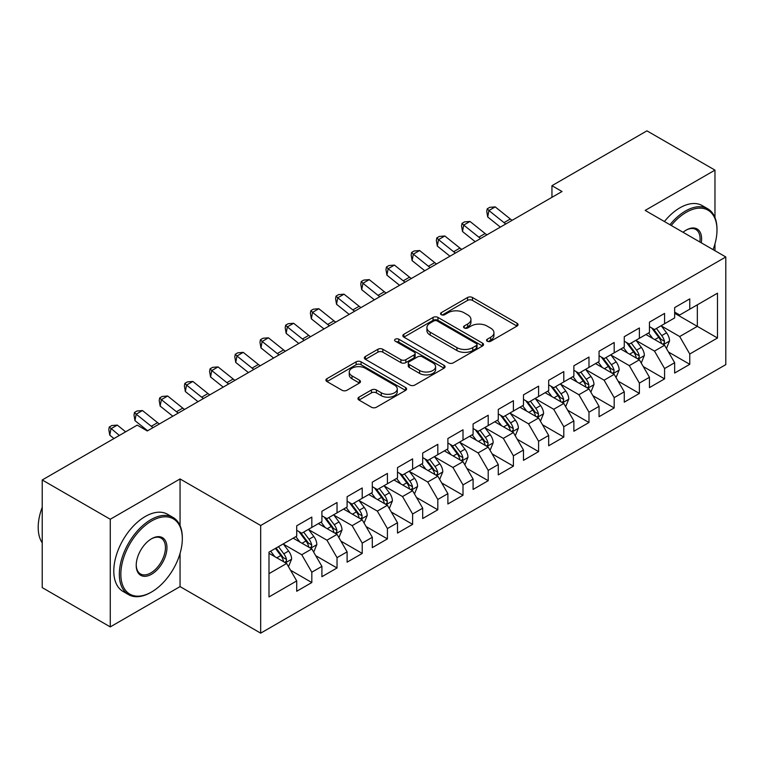 <?xml version="1.0" encoding="UTF-8"?>
<svg xmlns="http://www.w3.org/2000/svg" width="764" height="764" viewBox="0 0 764 764"><rect width="100%" height="100%" fill="white"/><g stroke="black" fill="none" stroke-linecap="round" stroke-linejoin="round"><path stroke-width="1.15" d="M487.26 341.241A2.445 1.413 0 0 0 490.727 341.241L517.008 326.066A3.495 2.015 0 0 0 518.03 324.643A3.495 2.015 0 0 0 517.008 323.21L472.486 297.511A3.495 2.015 0 0 0 467.539 297.511L441.267 312.677A2.445 1.413 0 0 0 440.551 313.679A2.445 1.413 0 0 0 441.267 314.682A2.445 1.413 0 0 0 444.724 314.682L448.124 312.715A11.193 6.465 0 0 1 463.958 312.715L467.663 314.854A11.193 6.465 0 0 1 470.939 319.428A11.193 6.465 0 0 1 467.663 323.993L464.264 325.961A2.445 1.413 0 0 0 463.547 326.963A2.445 1.413 0 0 0 464.264 327.957A2.445 1.413 0 0 0 467.73 327.957L471.13 325.999A11.193 6.465 0 0 1 486.954 325.999L490.669 328.138A11.193 6.465 0 0 1 493.945 332.703A11.193 6.465 0 0 1 490.669 337.277L487.26 339.235A2.445 1.413 0 0 0 486.544 340.238A2.445 1.413 0 0 0 487.26 341.241L487.26 339.235M358.965 397.175A3.495 2.015 0 0 0 357.944 398.598A3.495 2.015 0 0 0 358.965 400.03L371.457 407.241A3.495 2.015 0 0 0 376.404 407.241L405.588 390.394A3.495 2.015 0 0 0 406.61 388.962A3.495 2.015 0 0 0 405.588 387.539L361.076 361.83A3.495 2.015 0 0 0 356.129 361.83L326.944 378.686A3.495 2.015 0 0 0 325.913 380.109A3.495 2.015 0 0 0 326.944 381.542L342.024 390.251A3.495 2.015 0 0 0 346.971 390.251L359.462 383.041A3.495 2.015 0 0 0 360.484 381.608A3.495 2.015 0 0 0 359.462 380.185L351.984 375.859A9.359 5.405 0 0 1 349.243 372.039A9.359 5.405 0 0 1 355.021 367.054A9.359 5.405 0 0 1 365.211 368.229L394.52 385.142A9.359 5.405 0 0 1 397.261 388.962A9.359 5.405 0 0 1 391.483 393.957A9.359 5.405 0 0 1 381.293 392.782L376.404 389.965A3.495 2.015 0 0 0 371.457 389.965L358.965 397.175L358.965 400.03M180.056 525.632L180.056 478.952L110.264 519.253L42.23 479.973L137.224 425.128L147.299 430.953L562.027 191.506L551.952 185.69L551.952 197.332M180.056 478.952L260.677 525.508L725.8 256.971L725.8 364.619L260.677 633.155L260.677 525.508M714.97 217.549L714.97 170.124L645.169 210.415L725.8 256.971M714.97 170.124L646.936 130.845L551.952 185.69M448.373 362.833A3.495 2.015 0 0 0 453.319 362.833L482.504 345.987A3.495 2.015 0 0 0 483.526 344.554A3.495 2.015 0 0 0 482.504 343.132L437.982 317.432A3.495 2.015 0 0 0 433.045 317.432L403.86 334.279A3.495 2.015 0 0 0 402.829 335.702A3.495 2.015 0 0 0 403.86 337.134L448.373 362.833M396.306 341.766A2.445 1.413 0 0 1 398.789 342.11L398.789 339.206L444.046 365.335A3.495 2.015 0 0 1 445.068 366.758A3.495 2.015 0 0 1 444.046 368.191L414.862 385.037A3.495 2.015 0 0 1 409.915 385.037L365.402 359.338L365.402 356.482A3.495 2.015 0 0 0 364.371 357.905A3.495 2.015 0 0 0 365.402 359.338M365.402 356.482L377.893 349.272A3.495 2.015 0 0 1 382.831 349.272L400.89 359.691A3.495 2.015 0 0 0 405.837 359.691L414.117 354.907A3.495 2.015 0 0 0 415.148 353.484A3.495 2.015 0 0 0 414.117 352.051L395.322 341.202A2.445 1.413 0 0 1 394.606 340.2A2.445 1.413 0 0 1 396.115 338.901A2.445 1.413 0 0 1 398.789 339.206M674.65 313.269L697.331 326.362L697.331 304.826L717.482 293.195L689.768 309.191L689.768 298.867L674.65 307.596L674.65 317.919L664.575 323.735L664.575 313.412L649.457 322.141L649.457 332.464L639.382 338.29L639.382 327.957L624.264 336.685L624.264 347.018L614.18 352.834L614.18 342.501L599.062 351.23L599.062 361.563L588.987 367.379L588.987 357.055L573.869 365.784L573.869 376.108L563.794 381.924L563.794 371.6L548.676 380.329L548.676 390.652L538.591 396.478L538.591 386.145L523.474 394.873L523.474 405.207L513.398 411.022L513.398 400.689L498.281 409.418L498.281 419.751L488.206 425.567L488.206 415.244L473.088 423.963L473.088 434.296L463.003 440.112L463.003 429.788L447.885 438.517L447.885 448.84L437.81 454.656L437.81 444.333L422.693 453.062L422.693 463.385L412.617 469.211L412.617 458.877L397.5 467.606L397.5 477.939L387.415 483.755L387.415 473.422L372.297 482.151L372.297 492.484L362.222 498.3L362.222 487.976L347.104 496.705L347.104 507.029L337.029 512.845L337.029 502.521L321.911 511.25L321.911 521.573L311.827 527.399L311.827 517.066L296.709 525.794L296.709 536.127L268.995 552.124L268.995 596.932L296.709 580.926L286.634 563.469L268.995 553.289M717.482 293.195L717.482 337.994L689.768 353.999L679.693 336.542L661.423 325.999M668.481 352.032L689.768 364.323L689.768 353.999M689.768 364.323L674.65 373.052L674.65 362.728L664.575 368.544L654.5 351.087L636.231 340.543M643.278 366.577L664.575 378.877L664.575 368.544M664.575 378.877L649.457 387.596L649.457 377.273L639.382 383.089L629.297 365.631L611.028 355.088M618.086 381.131L639.382 393.422L639.382 383.089M639.382 393.422L624.264 402.151L624.264 391.817L614.18 397.643L604.104 380.185L585.835 369.633M592.893 395.676L614.18 407.966L614.18 397.643M614.18 407.966L599.062 416.695L599.062 406.362L588.987 412.188L578.911 394.73L560.642 384.177M567.7 410.22L588.987 422.511L588.987 412.188M588.987 422.511L573.869 431.24L573.869 420.916L563.794 426.732L553.709 409.275L535.44 398.732M542.497 424.765L563.794 437.056L563.794 426.732M563.794 437.056L548.676 445.784L548.676 435.461L538.591 441.277L528.516 423.819L510.247 413.276M517.304 439.319L538.591 451.61L538.591 441.277M538.591 451.61L523.474 460.339L523.474 450.006L513.398 455.822L503.323 438.374L485.054 427.821M492.111 453.864L513.398 466.155L513.398 455.822M513.398 466.155L498.281 474.883L498.281 464.55L488.206 470.376L478.121 452.918L459.852 442.366M466.909 468.408L488.206 480.699L488.206 470.376M488.206 480.699L473.088 489.428L473.088 479.104L463.003 484.92L452.928 467.463L434.659 456.92M441.716 482.953L463.003 495.244L463.003 484.92M463.003 495.244L447.885 503.973L447.885 493.649L437.81 499.465L427.735 482.008L409.466 471.464M416.523 497.498L437.81 509.798L437.81 499.465M437.81 509.798L422.693 518.527L422.693 508.194L412.617 514.01L402.532 496.552L384.263 486.009M391.321 512.052L412.617 524.343L412.617 514.01M412.617 524.343L397.5 533.071L397.5 522.738L387.415 528.564L377.34 511.106L359.07 500.554M366.128 526.597L387.415 538.887L387.415 528.564M387.415 538.887L372.297 547.616L372.297 537.283L362.222 543.109L352.147 525.651L333.878 515.108M340.935 541.141L362.222 553.432L362.222 543.109M362.222 553.432L347.104 562.161L347.104 551.837L337.029 557.653L326.944 540.196L308.675 529.653M315.733 555.686L337.029 567.977L337.029 557.653M337.029 567.977L321.911 576.705L321.911 566.382L311.827 572.198L301.751 554.74L283.482 544.197M290.54 570.24L311.827 582.531L311.827 572.198M311.827 582.531L296.709 591.26L296.709 580.926M296.709 530.302L301.751 533.215L311.827 527.399M268.995 573.659L286.634 563.469M321.911 515.757L326.944 518.67L337.029 512.845M301.751 554.74L311.827 548.924L293.185 538.162M321.911 566.382L311.827 548.924M347.104 501.213L352.147 504.116L362.222 498.3M326.944 540.196L337.029 534.38L318.378 523.617M347.104 551.837L337.029 534.38M372.297 486.668L377.34 489.571L387.415 483.755M352.147 525.651L362.222 519.835L343.58 509.063M372.297 537.283L362.222 519.835M397.5 472.114L402.532 475.027L412.617 469.211M377.34 511.106L387.415 505.281L368.773 494.518M397.5 522.738L387.415 505.281M422.693 457.569L427.735 460.482L437.81 454.656M402.532 496.552L412.617 490.736L393.966 479.973M422.693 508.194L412.617 490.736M447.885 443.024L452.928 445.937L463.003 440.112M427.735 482.008L437.81 476.192L419.159 465.429M447.885 493.649L437.81 476.192M473.088 428.48L478.121 431.383L488.206 425.567M452.928 467.463L463.003 461.647L444.361 450.875M473.088 479.104L463.003 461.647M498.281 413.926L503.323 416.838L513.398 411.022M478.121 452.918L488.206 447.093L469.554 436.33M498.281 464.55L488.206 447.093M523.474 399.381L528.516 402.294L538.591 396.478M503.323 438.374L513.398 432.548L494.747 421.785M523.474 450.006L513.398 432.548M548.676 384.836L553.709 387.749L563.794 381.924M528.516 423.819L538.591 418.003L519.95 407.241M548.676 435.461L538.591 418.003M573.869 370.292L578.911 373.195L588.987 367.379M553.709 409.275L563.794 403.459L545.143 392.696M573.869 420.916L563.794 403.459M599.062 355.747L604.104 358.65L614.18 352.834M578.911 394.73L588.987 388.914L570.336 378.142M599.062 406.362L588.987 388.914M624.264 341.193L629.297 344.106L639.382 338.29M604.104 380.185L614.18 374.36L595.538 363.597M624.264 391.817L614.18 374.36M649.457 326.648L654.5 329.561L664.575 323.735M629.297 365.631L639.382 359.815L620.731 349.053M649.457 377.273L639.382 359.815M674.65 312.104L679.693 315.016L689.768 309.191M654.5 351.087L664.575 345.271L645.924 334.508M674.65 362.728L664.575 345.271M42.23 479.973L42.23 587.621L110.264 626.9L180.056 586.599L260.677 633.155M110.264 519.253L110.264 626.9M714.97 250.716L714.97 243.869M679.693 336.542L697.331 326.362L717.482 337.994M180.056 586.599L180.056 553.432M488.244 341.584L490.669 340.181A11.193 6.465 0 0 0 493.945 335.616L493.945 332.703M470.939 319.428L470.939 322.341A11.193 6.465 0 0 1 467.663 326.906L465.238 328.3M516.961 326.094L472.486 300.414A3.495 2.015 0 0 0 467.539 300.414L442.241 315.026M482.456 346.016L437.982 320.336A3.495 2.015 0 0 0 433.045 320.336L403.908 337.163M476.325 345.557A2.445 1.413 0 0 0 477.042 344.554A2.445 1.413 0 0 0 476.325 343.561L437.247 320.995A2.445 1.413 0 0 0 433.78 320.995L430.199 323.067A11.193 6.465 0 0 0 426.914 327.641A11.193 6.465 0 0 0 430.199 332.206L456.91 347.63A11.193 6.465 0 0 0 472.735 347.63L476.325 345.557L476.325 348.47A2.445 1.413 0 0 0 477.042 347.467L477.042 344.554M426.914 327.641L426.914 330.545A11.193 6.465 0 0 0 430.199 335.119L430.199 332.206M476.325 348.47L472.735 350.533A11.193 6.465 0 0 1 456.91 350.533L430.199 335.119M365.45 359.366L377.893 352.175L377.893 349.272M415.148 353.484L415.148 356.387A3.495 2.015 0 0 1 414.117 357.819L405.837 362.604A3.495 2.015 0 0 1 400.89 362.604L382.831 352.175A3.495 2.015 0 0 0 377.893 352.175M398.789 342.11L443.999 368.219M419.627 370.511A9.359 5.405 0 0 0 429.817 371.676A9.359 5.405 0 0 0 435.595 366.691A9.359 5.405 0 0 0 432.854 362.871L422.53 356.912A3.495 2.015 0 0 0 417.583 356.912L409.294 361.687A3.495 2.015 0 0 0 408.272 363.12A3.495 2.015 0 0 0 409.294 364.552L419.627 370.511L419.627 373.415A9.359 5.405 0 0 0 429.817 374.589A9.359 5.405 0 0 0 435.595 369.595L435.595 366.691M408.272 363.12L408.272 366.032A3.495 2.015 0 0 0 409.294 367.455L409.294 364.552M419.627 373.415L409.294 367.455M397.261 388.962L397.261 391.875A9.359 5.405 0 0 1 391.483 396.86A9.359 5.405 0 0 1 381.293 395.695L376.404 392.877A3.495 2.015 0 0 0 371.457 392.877L359.013 400.059M349.243 372.039L349.243 374.952A9.359 5.405 0 0 0 351.984 378.772L351.984 375.859M359.414 383.07L351.984 378.772M405.541 390.423L361.076 364.743A3.495 2.015 0 0 0 356.129 364.743L326.992 381.57M666.437 348.499L669.56 340.878A9.445 5.453 -120 0 0 666.552 332.837L661.194 325.693M652.666 338.395L648.598 332.961M646.697 334.947L646.229 334.326M662.799 344.239L664.26 342.921L664.46 341.279A9.445 5.453 -120 0 0 661.758 335.597L656.41 328.453M653.354 328.902L659.962 337.726A4.813 2.779 60 0 1 660.841 339.187L664.46 341.279M651.692 327.937L658.74 337.344A9.445 5.453 60 0 1 661.443 343.026L661.634 343.571M505.854 223.938A17.82 10.285 60 0 1 504.02 222.639L488.912 210.53L487.709 216.976L500.363 227.109M512.147 220.309A17.82 10.285 60 0 1 510.323 219.001L495.206 206.891L488.912 210.53L487.222 208.801L489.743 207.34L495.206 206.891M487.709 216.976L486.744 211.38L487.222 208.801M641.244 363.043L644.367 355.422A9.445 5.453 -120 0 0 641.349 347.381L636.001 340.238M627.473 352.939L623.405 347.515M621.495 349.492L621.036 348.881M637.596 358.793L639.057 357.476L639.267 355.823A9.445 5.453 -120 0 0 636.565 350.141L631.217 342.998M628.161 343.447L634.769 352.271A4.813 2.779 60 0 1 635.638 353.732L639.267 355.823M626.499 342.492L633.537 351.889A9.445 5.453 60 0 1 636.24 357.571L636.431 358.115M616.042 377.588L619.165 369.967A9.445 5.453 -120 0 0 616.156 361.926L610.799 354.782M602.271 367.484L598.202 362.06M596.302 364.036L595.844 363.425M612.403 373.338L613.864 372.02L614.075 370.368A9.445 5.453 -120 0 0 611.372 364.695L606.014 357.552M602.958 357.991L609.576 366.815A4.813 2.779 60 0 1 610.446 368.277L614.075 370.368M601.297 357.036L608.345 366.443A9.445 5.453 60 0 1 611.047 372.116L611.238 372.66M480.651 238.492A17.82 10.285 60 0 1 478.827 237.184L463.719 225.074L462.516 231.53L475.16 241.653M486.954 234.854A17.82 10.285 60 0 1 485.121 233.545L470.013 221.445L463.719 225.074L462.029 223.346L464.55 221.894L470.013 221.445M462.516 231.53L461.551 225.924L462.029 223.346M455.459 253.037A17.82 10.285 60 0 1 453.635 251.728L438.517 239.629L437.323 246.075L449.967 256.207M461.762 249.398A17.82 10.285 60 0 1 459.928 248.09L444.82 235.99L438.517 239.629L436.836 237.89L439.357 236.439L444.82 235.99M437.323 246.075L436.359 240.469L436.836 237.89M713.079 249.627A43.472 25.097 120 0 0 716.985 230.059A43.472 25.097 120 0 0 686.244 212.316A43.472 25.097 120 0 0 671.25 225.475M669.942 224.721A44.541 25.718 -60 0 1 685.489 210.998A44.541 25.718 -60 0 1 707.76 208.792A44.541 25.718 -60 0 1 716.985 229.19L716.985 230.059M683.054 232.285A21.736 12.549 -60 0 1 686.244 230.059L686.244 230.059A21.736 12.549 -60 0 1 701.276 242.809M699.872 242.007A20.666 11.928 120 0 0 695.823 229.467A20.666 11.928 120 0 0 685.862 230.289M664.394 221.522A44.541 25.718 -60 0 1 679.941 207.798A44.541 25.718 -60 0 1 702.211 205.592L707.76 208.792M151.578 520.991A43.472 25.097 120 0 0 120.846 574.232A43.472 25.097 120 0 0 151.578 591.985L150.823 592.425A44.541 25.718 -60 0 1 128.553 594.631A44.541 25.718 -60 0 1 121.724 558.933A44.541 25.718 -60 0 1 150.823 519.682A44.541 25.718 -60 0 1 173.094 517.476A44.541 25.718 -60 0 1 182.319 537.866L182.319 538.744A43.472 25.097 120 0 0 151.578 520.991M151.578 538.744L151.578 538.744A21.736 12.549 -60 0 1 166.953 547.616A21.736 12.549 -60 0 1 151.578 574.232A21.736 12.549 -60 0 1 136.212 565.36A21.736 12.549 -60 0 1 151.578 538.744L151.578 538.744M136.221 564.921A20.666 11.928 120 0 0 140.49 573.955A20.666 11.928 120 0 0 150.823 572.924A20.666 11.928 120 0 0 164.327 554.712A20.666 11.928 120 0 0 161.156 538.152A20.666 11.928 120 0 0 151.196 538.964M42.23 542.87A44.541 25.718 -60 0 1 42.23 507.267M128.553 594.631L123.014 591.422A44.541 25.718 -60 0 1 116.185 555.734A44.541 25.718 -60 0 1 145.284 516.483A44.541 25.718 -60 0 1 167.555 514.277L173.094 517.476M150.823 592.415A44.541 25.718 -60 0 1 150.823 592.425L151.587 591.985A43.472 25.097 120 0 0 182.319 538.744M590.849 392.142L593.972 384.512A9.445 5.453 -120 0 0 590.964 376.48L585.606 369.327M577.078 382.038L573.01 376.604M571.109 378.591L570.641 377.97M587.21 387.883L588.672 386.565L588.872 384.922A9.445 5.453 -120 0 0 586.169 379.24L580.821 372.097M577.765 372.536L584.374 381.36A4.813 2.779 60 0 1 585.253 382.821L588.872 384.922M576.104 371.581L583.152 380.988A9.445 5.453 60 0 1 585.854 386.66L586.045 387.214M565.656 406.687L568.779 399.066A9.445 5.453 -120 0 0 565.761 391.025L560.413 383.881M551.885 396.583L547.817 391.149M545.907 393.135L545.448 392.515M562.008 402.427L563.469 401.11L563.679 399.467A9.445 5.453 -120 0 0 560.977 393.785L555.629 386.641M552.573 387.09L559.181 395.914A4.813 2.779 60 0 1 560.05 397.375L563.679 399.467M550.911 386.126L557.949 395.532A9.445 5.453 60 0 1 560.652 401.215L560.843 401.759M430.266 267.581A17.82 10.285 60 0 1 428.432 266.273L413.324 254.173L412.121 260.619L424.774 270.752M436.559 263.943A17.82 10.285 60 0 1 434.735 262.635L419.617 250.535L413.324 254.173L411.634 252.435L414.155 250.984L419.617 250.535M412.121 260.619L411.156 255.023L411.634 252.435M405.063 282.126A17.82 10.285 60 0 1 403.239 280.818L388.131 268.718L386.928 275.164L399.572 285.297M411.366 278.488A17.82 10.285 60 0 1 409.542 277.189L394.425 265.079L388.131 268.718L386.441 266.989L388.962 265.528L394.425 265.079M386.928 275.164L385.963 269.568L386.441 266.989M540.454 421.231L543.576 413.611A9.445 5.453 -120 0 0 540.568 405.569L535.211 398.426M526.683 411.127L522.614 405.694M520.714 407.68L520.255 407.059M536.815 416.972L538.276 415.664L538.486 414.012A9.445 5.453 -120 0 0 535.784 408.329L530.426 401.186M527.37 401.635L533.988 410.459A4.813 2.779 60 0 1 534.857 411.92L538.486 414.012M525.708 400.67L532.756 410.077A9.445 5.453 60 0 1 535.459 415.759L535.65 416.304M379.87 296.671A17.82 10.285 60 0 1 378.046 295.372L362.929 283.263L361.735 289.718L374.379 299.841M386.173 293.042A17.82 10.285 60 0 1 384.34 291.733L369.232 279.624L362.929 283.263L361.248 281.534L363.769 280.082L369.232 279.624M361.735 289.718L360.77 284.113L361.248 281.534M515.261 435.776L518.384 428.155A9.445 5.453 -120 0 0 515.375 420.114L510.018 412.971M501.49 425.672L497.421 420.248M495.521 422.225L495.053 421.613M511.622 431.526L513.083 430.208L513.284 428.556A9.445 5.453 -120 0 0 510.581 422.884L505.233 415.731M502.177 416.179L508.786 425.004A4.813 2.779 60 0 1 509.664 426.465L513.284 428.556M500.515 415.224L507.563 424.622A9.445 5.453 60 0 1 510.266 430.304L510.457 430.848M354.677 311.225A17.82 10.285 60 0 1 352.844 309.917L337.736 297.807L336.532 304.263L349.186 314.396M360.971 307.586A17.82 10.285 60 0 1 359.147 306.278L344.029 294.178L337.736 297.807L336.045 296.079L338.567 294.627L344.029 294.178M336.532 304.263L335.568 298.657L336.045 296.079M490.068 450.33L493.191 442.7A9.445 5.453 -120 0 0 490.173 434.659L484.825 427.515M476.297 440.226L472.228 434.792M470.318 436.779L469.86 436.158M486.42 446.071L487.881 444.753L488.091 443.11A9.445 5.453 -120 0 0 485.388 437.428L480.04 430.285M476.984 430.724L483.593 439.548A4.813 2.779 60 0 1 484.462 441.009L488.091 443.11M475.323 429.769L482.361 439.176A9.445 5.453 60 0 1 485.064 444.849L485.255 445.402M329.475 325.77A17.82 10.285 60 0 1 327.651 324.461L312.543 312.361L311.34 318.808L323.993 328.94M335.778 322.131A17.82 10.285 60 0 1 333.954 320.823L318.836 308.723L312.543 312.361L310.852 310.623L313.374 309.172L318.836 308.723M311.34 318.808L310.375 313.202L310.852 310.623M464.865 464.875L467.988 457.254A9.445 5.453 -120 0 0 464.98 449.213L459.632 442.06M451.094 454.771L447.026 449.337M445.125 451.323L444.667 450.703M461.227 460.616L462.688 459.298L462.898 457.655A9.445 5.453 -120 0 0 460.195 451.973L454.838 444.829M451.782 445.278L458.4 454.102A4.813 2.779 60 0 1 459.269 455.564L462.898 457.655M450.12 444.314L457.168 453.721A9.445 5.453 60 0 1 459.871 459.403L460.062 459.947M304.282 340.314A17.82 10.285 60 0 1 302.458 339.006L287.34 326.906L286.147 333.352L298.791 343.485M310.585 336.676A17.82 10.285 60 0 1 308.752 335.377L293.643 323.267L287.34 326.906L285.66 325.178L288.181 323.716L293.643 323.267M286.147 333.352L285.182 327.756L285.66 325.178M439.672 479.42L442.795 471.799A9.445 5.453 -120 0 0 439.787 463.758L434.429 456.614M425.901 469.316L421.833 463.882M419.933 465.868L419.465 465.247M436.034 475.16L437.495 473.852L437.696 472.2A9.445 5.453 -120 0 0 434.993 466.517L429.645 459.374M426.589 459.823L433.198 468.647A4.813 2.779 60 0 1 434.076 470.108L437.696 472.2M424.927 458.858L431.975 468.265A9.445 5.453 60 0 1 434.678 473.947L434.869 474.492M279.089 354.859A17.82 10.285 60 0 1 277.256 353.56L262.147 341.451L260.944 347.897L273.598 358.029M285.383 351.23A17.82 10.285 60 0 1 283.559 349.922L268.441 337.812L262.147 341.451L260.457 339.722L262.978 338.261L268.441 337.812M260.944 347.897L259.98 342.301L260.457 339.722M414.48 493.964L417.602 486.343A9.445 5.453 -120 0 0 414.585 478.302L409.237 471.159M400.708 483.86L396.64 478.436M394.73 480.413L394.272 479.802M410.831 489.714L412.293 488.397L412.503 486.744A9.445 5.453 -120 0 0 409.8 481.072L404.452 473.919M401.396 474.368L408.005 483.192A4.813 2.779 60 0 1 408.874 484.653L412.503 486.744M399.734 473.413L406.773 482.81A9.445 5.453 60 0 1 409.475 488.492L409.666 489.036M253.887 369.413A17.82 10.285 60 0 1 252.063 368.105L236.955 355.995L235.751 362.451L248.405 372.574M260.19 365.775A17.82 10.285 60 0 1 258.366 364.466L243.248 352.366L236.955 355.995L235.264 354.267L237.785 352.815L243.248 352.366M235.751 362.451L234.787 356.845L235.264 354.267M389.277 508.518L392.409 500.888A9.445 5.453 -120 0 0 389.392 492.847L384.044 485.703M375.506 498.405L371.438 492.981M369.537 494.957L369.079 494.346M385.639 504.259L387.1 502.941L387.31 501.289A9.445 5.453 -120 0 0 384.607 495.616L379.25 488.473M376.194 488.912L382.812 497.736A4.813 2.779 60 0 1 383.681 499.198L387.31 501.289M374.532 487.957L381.58 497.364A9.445 5.453 60 0 1 384.282 503.037L384.473 503.581M228.694 383.958A17.82 10.285 60 0 1 226.87 382.649L211.752 370.55L210.558 376.996L223.203 387.128M234.997 380.319A17.82 10.285 60 0 1 233.163 379.011L218.055 366.911L211.752 370.55L210.071 368.811L212.593 367.36L218.055 366.911M210.558 376.996L209.594 371.39L210.071 368.811M364.084 523.063L367.207 515.442A9.445 5.453 -120 0 0 364.199 507.401L358.841 500.248M350.313 512.959L346.245 507.525M344.344 509.512L343.876 508.891M360.446 518.804L361.907 517.486L362.107 515.843A9.445 5.453 -120 0 0 359.405 510.161L354.057 503.018M351.001 503.457L357.609 512.281A4.813 2.779 60 0 1 358.488 513.742L362.107 515.843M349.339 502.502L356.387 511.909A9.445 5.453 60 0 1 359.09 517.581L359.281 518.135M203.501 398.502A17.82 10.285 60 0 1 201.667 397.194L186.559 385.094L185.356 391.54L198.01 401.673M209.794 394.864A17.82 10.285 60 0 1 207.97 393.555L192.853 381.456L186.559 385.094L184.869 383.356L187.39 381.904L192.853 381.456M185.356 391.54L184.391 385.944L184.869 383.356M338.891 537.608L342.014 529.987A9.445 5.453 -120 0 0 338.996 521.946L333.648 514.802M325.12 527.504L321.052 522.07M319.142 524.056L318.683 523.436M335.243 533.348L336.704 532.03L336.914 530.388A9.445 5.453 -120 0 0 334.212 524.706L328.864 517.562M325.808 518.011L332.416 526.835A4.813 2.779 60 0 1 333.285 528.296L336.914 530.388M324.146 517.047L331.184 526.453A9.445 5.453 60 0 1 333.887 532.136L334.078 532.68M178.298 413.047A17.82 10.285 60 0 1 176.474 411.739L161.366 399.639L160.163 406.085L172.817 416.218M184.602 409.408A17.82 10.285 60 0 1 182.777 408.11L167.66 396L161.366 399.639L159.676 397.91L162.197 396.449L167.66 396M160.163 406.085L159.198 400.489L159.676 397.91M313.689 552.152L316.821 544.531A9.445 5.453 -120 0 0 313.803 536.49L308.455 529.347M299.918 542.048L295.849 536.614M293.949 538.601L293.491 537.98M310.05 547.893L311.511 546.585L311.722 544.933A9.445 5.453 -120 0 0 309.019 539.25L303.661 532.107M300.605 532.556L307.224 541.38A4.813 2.779 60 0 1 308.093 542.841L311.722 544.933M298.944 531.591L305.992 540.998A9.445 5.453 60 0 1 308.694 546.68L308.885 547.225M153.106 427.592A17.82 10.285 60 0 1 151.282 426.293L136.164 414.183L134.97 420.639L147.614 430.762M159.409 423.963A17.82 10.285 60 0 1 157.575 422.654L142.467 410.545L136.164 414.183L134.483 412.455L137.004 411.003L142.467 410.545M134.97 420.639L134.006 415.033L134.483 412.455M288.496 566.697L291.619 559.076A9.445 5.453 -120 0 0 288.611 551.035L283.253 543.892M274.725 556.593L270.657 551.169M284.857 562.447L286.319 561.129L286.519 559.477A9.445 5.453 -120 0 0 283.816 553.804L278.468 546.652M276.1 548.017L282.021 555.925A4.813 2.779 60 0 1 282.9 557.386L286.519 559.477M275.441 548.399L280.799 555.543A9.445 5.453 60 0 1 283.501 561.225L283.692 561.769M125.649 431.813L117.274 425.099L110.971 428.728L109.777 435.184L113.979 438.546M119.356 435.451L109.281 427L111.802 425.548L117.274 425.099M109.777 435.184L108.803 429.578L109.281 427M490.669 340.181L490.669 337.277M464.264 327.957L464.264 325.961M467.663 326.906L467.663 323.993M441.267 314.682L441.267 312.677M467.539 300.414L467.539 297.511M472.486 300.414L472.486 297.511M517.008 326.066L517.008 323.21M403.86 337.134L403.86 334.279M433.045 320.336L433.045 317.432M437.982 320.336L437.982 317.432M482.504 345.987L482.504 343.132M456.91 350.533L456.91 347.63M472.735 350.533L472.735 347.63M382.831 352.175L382.831 349.272M400.89 362.604L400.89 359.691M405.837 362.604L405.837 359.691M414.117 357.819L414.117 354.907M444.046 368.191L444.046 365.335M371.457 392.877L371.457 389.965M376.404 392.877L376.404 389.965M381.293 395.695L381.293 392.782M359.462 383.041L359.462 380.185M326.944 381.542L326.944 378.686M356.129 364.743L356.129 361.83M361.076 364.743L361.076 361.83M405.588 390.394L405.588 387.539M663.391 344.583L669.503 341.059M661.758 335.597L666.552 332.837M654.796 339.627L658.74 337.344M504.02 222.639L510.323 219.001M638.198 359.137L644.3 355.604M636.565 350.141L641.349 347.381M629.593 354.171L633.537 351.889M612.995 373.682L619.107 370.148M611.372 364.695L616.156 361.926M604.4 368.716L608.345 366.443M478.827 237.184L485.121 233.545M453.635 251.728L459.928 248.09M587.803 388.227L593.914 384.703M586.169 379.24L590.964 376.48M579.207 383.261L583.152 380.988M562.61 402.771L568.712 399.247M560.977 393.785L565.761 391.025M554.005 397.805L557.949 395.532M428.432 266.273L434.735 262.635M403.239 280.818L409.542 277.189M537.407 417.316L543.519 413.792M535.784 408.329L540.568 405.569M528.812 412.359L532.756 410.077M378.046 295.372L384.34 291.733M512.214 431.87L518.326 428.337M510.581 422.884L515.375 420.114M503.619 426.904L507.563 424.622M352.844 309.917L359.147 306.278M487.021 446.415L493.124 442.881M485.388 437.428L490.173 434.659M478.417 441.449L482.361 439.176M327.651 324.461L333.954 320.823M461.819 460.959L467.931 457.435M460.195 451.973L464.98 449.213M453.224 455.993L457.168 453.721M302.458 339.006L308.752 335.377M436.626 475.504L442.738 471.98M434.993 466.517L439.787 463.758M428.031 470.548L431.975 468.265M277.256 353.56L283.559 349.922M411.433 490.058L417.536 486.525M409.8 481.072L414.585 478.302M402.829 485.092L406.773 482.81M252.063 368.105L258.366 364.466M386.231 504.603L392.343 501.069M384.607 495.616L389.392 492.847M377.636 499.637L381.58 497.364M226.87 382.649L233.163 379.011M361.038 519.148L367.15 515.624M359.405 510.161L364.199 507.401M352.443 514.182L356.387 511.909M201.667 397.194L207.97 393.555M335.845 533.692L341.947 530.168M334.212 524.706L338.996 521.946M327.24 528.726L331.184 526.453M176.474 411.739L182.777 408.11M310.642 548.237L316.754 544.713M309.019 539.25L313.803 536.49M302.047 543.28L305.992 540.998M151.282 426.293L157.575 422.654M285.449 562.791L291.562 559.258M283.816 553.804L288.611 551.035M276.854 557.825L280.799 555.543"/></g></svg>
